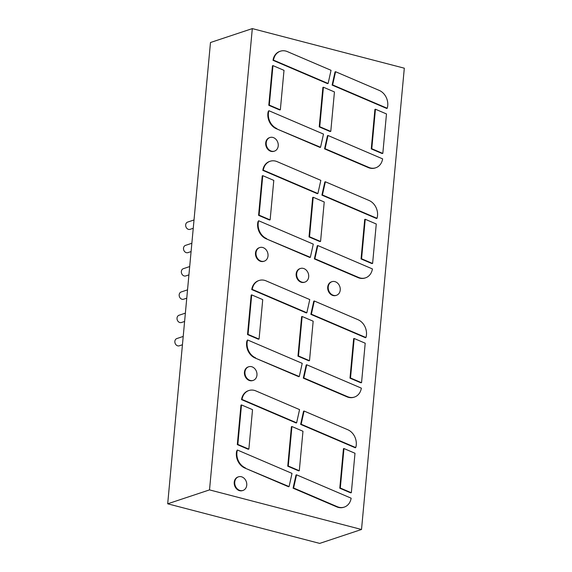 <?xml version="1.0" encoding="UTF-8"?>
<svg xmlns="http://www.w3.org/2000/svg" width="572" height="572" viewBox="0 0 572 572"><rect width="100%" height="100%" fill="white"/><g stroke="black" fill="none" stroke-linecap="round" stroke-linejoin="round"><path stroke-width="0.86" d="M340.233 290.047A7.171 5.892 71.6 0 0 331.967 281.681A7.171 5.892 71.6 0 0 328.643 290.34A7.171 5.892 71.6 0 0 336.5 295.288A7.171 5.892 71.6 0 0 340.233 290.047M331.967 281.681L331.453 281.853A7.171 5.892 71.6 0 0 328.121 290.519A7.171 5.892 71.6 0 0 335.978 295.459L336.5 295.288M252.309 28.6L404.311 68.197L361.518 529.486L209.516 489.889L252.309 28.6L210.482 42.514L168.876 490.962L167.689 503.803L209.516 489.889M317.803 245.552L317.288 245.724L314.357 258.909L358.058 277.613A13.385 11.004 71.6 0 0 365.022 278.006L365.537 277.835A13.385 11.004 -108.4 0 1 358.572 277.441L314.872 258.737L317.803 245.552L372.429 268.933L372.236 269.812A13.385 11.004 -108.4 0 1 365.537 277.835M361.054 258.937L364.721 219.441L365.236 219.269L376.269 223.995L372.608 263.449L371.829 263.549L361.054 258.937L361.568 258.766L365.236 219.269M365.479 337.73L310.853 314.35L313.785 301.165L314.3 300.994L358 319.698A13.385 11.004 71.6 0 1 366.187 336.679L365.479 337.73M297.962 356.149L301.623 316.652L302.138 316.48L313.17 321.199L309.509 360.653L308.73 360.76L297.962 356.149L298.477 355.977L302.138 316.48M259.752 247.554L259.238 247.726A7.171 5.892 71.6 0 0 255.906 256.392A7.171 5.892 71.6 0 0 263.763 261.332L264.278 261.161A7.171 5.892 71.6 0 0 268.018 255.92A7.171 5.892 71.6 0 0 259.752 247.554A7.171 5.892 71.6 0 0 256.428 256.22A7.171 5.892 71.6 0 0 264.278 261.161M300.422 268.483L299.907 268.654A7.171 5.892 71.6 0 0 296.575 277.32A7.171 5.892 71.6 0 0 304.433 282.261L304.947 282.089A7.171 5.892 71.6 0 0 308.687 276.848A7.171 5.892 71.6 0 0 300.422 268.483A7.171 5.892 71.6 0 0 297.09 277.148A7.171 5.892 71.6 0 0 304.947 282.089M266.13 238.781A13.385 11.004 71.6 0 1 257.943 221.8L258.651 220.749L313.284 244.13L310.346 257.314L309.831 257.486L266.13 238.781L310.346 257.314M247.526 334.556L251.187 295.059L251.701 294.887L262.734 299.614L259.073 339.067L258.294 339.167L247.526 334.556L248.041 334.384L251.701 294.887M251.701 289.546L252.409 288.495A13.385 11.004 -108.4 0 1 259.109 280.473A13.385 11.004 -108.4 0 1 266.073 280.866L309.774 299.571L306.842 312.755L306.327 312.927L251.701 289.546L252.409 288.495M259.109 280.473L258.594 280.645A13.385 11.004 71.6 0 0 251.894 288.667M237.316 444.601L240.976 405.112L241.491 404.933L252.531 409.659L248.87 449.113L248.091 449.213L237.316 444.601L237.83 444.43L241.491 404.933M255.069 358A13.385 11.004 71.6 0 1 246.882 341.019L247.59 339.968L302.223 363.349L299.285 376.533L298.77 376.705L255.069 358L299.285 376.533M248.698 366.774L248.177 366.945A7.171 5.892 71.6 0 0 244.852 375.611A7.171 5.892 71.6 0 0 252.702 380.552L253.224 380.38A7.171 5.892 71.6 0 0 256.957 375.139A7.171 5.892 71.6 0 0 248.698 366.774A7.171 5.892 71.6 0 0 245.367 375.439A7.171 5.892 71.6 0 0 253.224 380.38M349.993 378.156L353.66 338.66L354.175 338.488L365.208 343.214L361.547 382.668L360.768 382.768L349.993 378.156L350.514 377.985L354.175 338.488M306.742 364.772L306.227 364.943L303.296 378.128L346.997 396.832A13.385 11.004 71.6 0 0 353.961 397.225L354.476 397.054A13.385 11.004 -108.4 0 1 347.511 396.661L303.811 377.956L306.742 364.772L361.375 388.152L361.175 389.031A13.385 11.004 -108.4 0 1 354.476 397.054M355.269 447.776L300.643 424.395L303.575 411.211L304.089 411.039L347.79 429.744A13.385 11.004 71.6 0 1 355.984 446.725L355.269 447.776M287.752 466.194L291.413 426.698L291.927 426.526L302.967 431.252L299.306 470.706L298.527 470.806L287.752 466.194L288.267 466.023L291.927 426.526M244.859 468.053A13.385 11.004 71.6 0 1 236.672 451.065L237.387 450.014L292.013 473.394L289.082 486.586L288.56 486.758L244.859 468.053L289.082 486.586M241.491 399.599L242.199 398.548A13.385 11.004 -108.4 0 1 248.906 390.519A13.385 11.004 -108.4 0 1 255.863 390.912L299.571 409.616L296.632 422.808L296.117 422.98L241.491 399.599L242.199 398.548M248.906 390.519L248.384 390.69A13.385 11.004 71.6 0 0 241.684 398.72M296.539 474.817L296.017 474.989L293.086 488.173L336.786 506.878A13.385 11.004 71.6 0 0 343.751 507.271L344.265 507.099A13.385 11.004 -108.4 0 1 337.301 506.706L293.6 488.002L296.539 474.817L351.165 498.198L350.972 499.077A13.385 11.004 -108.4 0 1 344.265 507.099M339.789 488.202L343.45 448.713L343.965 448.541L354.998 453.26L351.337 492.714L350.557 492.814L339.789 488.202L340.304 488.03L343.965 448.541M238.488 476.826L237.966 476.998A7.171 5.892 71.6 0 0 234.642 485.664A7.171 5.892 71.6 0 0 242.499 490.604L243.014 490.433A7.171 5.892 71.6 0 0 246.746 485.192A7.171 5.892 71.6 0 0 238.488 476.826A7.171 5.892 71.6 0 0 235.156 485.492A7.171 5.892 71.6 0 0 243.014 490.433M269.963 137.509L269.448 137.68A7.171 5.892 71.6 0 0 266.116 146.346A7.171 5.892 71.6 0 0 273.974 151.287L274.488 151.115A7.171 5.892 71.6 0 0 278.228 145.874A7.171 5.892 71.6 0 0 269.963 137.509A7.171 5.892 71.6 0 0 266.631 146.175A7.171 5.892 71.6 0 0 274.488 151.115M258.58 215.337L262.248 175.84L262.762 175.668L273.795 180.394L270.134 219.848L269.355 219.948L258.58 215.337L259.102 215.165L262.762 175.668M262.755 170.327L263.47 169.276A13.385 11.004 -108.4 0 1 270.17 161.254A13.385 11.004 -108.4 0 1 277.134 161.647L320.835 180.352L317.903 193.536L317.388 193.708L262.755 170.327L263.47 169.276M270.17 161.254L269.655 161.426A13.385 11.004 71.6 0 0 262.956 169.448M376.54 218.511L321.907 195.131L324.846 181.946L325.361 181.774L369.062 200.479A13.385 11.004 71.6 0 1 377.248 217.46L376.54 218.511M309.016 236.93L312.684 197.433L313.199 197.261L324.231 201.98L320.57 241.434L319.791 241.541L309.016 236.93L309.538 236.758L313.199 197.261M272.966 60.282L273.681 59.231A13.385 11.004 -108.4 0 1 280.38 51.208A13.385 11.004 -108.4 0 1 287.344 51.594L331.045 70.306L328.113 83.491L327.592 83.662L272.966 60.282L273.681 59.231M280.38 51.208L279.865 51.38A13.385 11.004 71.6 0 0 273.166 59.402M268.79 105.291L272.458 65.794L272.973 65.623L284.005 70.342L280.344 109.795L279.565 109.903L268.79 105.291L269.305 105.119L272.973 65.623M319.226 126.884L322.894 87.387L323.409 87.216L334.441 91.935L330.78 131.388L330.001 131.496L319.226 126.884L319.741 126.712L323.409 87.216M386.743 108.465L332.118 85.085L335.049 71.893L335.571 71.722L379.272 90.426A13.385 11.004 71.6 0 1 387.458 107.414L386.743 108.465M276.34 128.736A13.385 11.004 71.6 0 1 268.146 111.747L268.861 110.696L323.487 134.084L320.556 147.269L320.041 147.44L276.34 128.736L320.556 147.269M371.264 148.892L374.925 109.395L375.447 109.223L386.479 113.942L382.818 153.396L382.039 153.503L371.264 148.892L371.779 148.72L375.447 109.223M328.013 135.5L327.499 135.671L324.56 148.863L368.268 167.567A13.385 11.004 71.6 0 0 375.232 167.953L375.747 167.782A13.385 11.004 -108.4 0 1 368.783 167.396L325.082 148.691L328.013 135.5L382.639 158.88L382.446 159.76A13.385 11.004 -108.4 0 1 375.747 167.782M167.689 503.803L319.691 543.4L361.518 529.486M314.357 258.909L314.872 258.737M361.568 258.766L372.343 263.377L371.829 263.549M310.853 314.35L311.368 314.178L365.994 337.559M311.368 314.178L314.3 300.994M298.477 355.977L309.252 360.589L308.73 360.76M257.943 221.8L258.651 220.749M258.458 221.629A13.385 11.004 71.6 0 0 266.645 238.61M248.041 334.384L258.816 338.996L258.294 339.167M252.216 289.375L306.842 312.755M237.83 444.43L248.605 449.041L248.091 449.213M246.882 341.019L247.59 339.968M247.397 340.848A13.385 11.004 71.6 0 0 255.584 357.829M350.514 377.985L361.282 382.596L360.768 382.768M303.296 378.128L303.811 377.956M300.643 424.395L301.158 424.224L355.784 447.604M301.158 424.224L304.089 411.039M288.267 466.023L299.042 470.634L298.527 470.806M236.672 451.065L237.387 450.014M237.187 450.893A13.385 11.004 71.6 0 0 245.374 467.882M242.006 399.428L296.632 422.808M293.086 488.173L293.6 488.002M340.304 488.03L351.079 492.642L350.557 492.814M259.102 215.165L269.87 219.777L269.355 219.948M263.277 170.156L317.903 193.536M321.907 195.131L322.429 194.959L377.055 218.34M322.429 194.959L325.361 181.774M309.538 236.758L320.306 241.37L319.791 241.541M273.48 60.11L328.113 83.491M269.305 105.119L280.08 109.731L279.565 109.903M319.741 126.712L330.516 131.317L330.001 131.496M332.118 85.085L332.632 84.913L387.265 108.294M332.632 84.913L335.571 71.722M268.146 111.747L268.861 110.696M268.668 111.576A13.385 11.004 71.6 0 0 276.855 128.564M371.779 148.72L382.554 153.332L382.039 153.503M324.56 148.863L325.082 148.691M183.212 336.443L176.855 338.553A3.825 3.146 71.6 0 0 175.082 343.171A3.825 3.146 71.6 0 0 179.272 345.81L182.439 344.759M185.371 313.149L179.015 315.258A3.825 3.146 71.6 0 0 177.241 319.884A3.825 3.146 71.6 0 0 181.431 322.515L184.599 321.464M187.537 289.854L181.181 291.97A3.825 3.146 71.6 0 0 179.401 296.589A3.825 3.146 71.6 0 0 183.591 299.22L186.765 298.169M189.697 266.559L183.34 268.676A3.825 3.146 71.6 0 0 181.567 273.294A3.825 3.146 71.6 0 0 185.757 275.933L188.924 274.875M191.856 243.264L185.5 245.381A3.825 3.146 71.6 0 0 183.726 250A3.825 3.146 71.6 0 0 187.916 252.638L191.084 251.58M194.015 219.97L187.659 222.086A3.825 3.146 71.6 0 0 185.886 226.705A3.825 3.146 71.6 0 0 190.076 229.343L193.243 228.285M358.058 277.613L358.572 277.441M346.997 396.832L347.511 396.661M336.786 506.878L337.301 506.706M368.268 167.567L368.783 167.396"/></g></svg>
